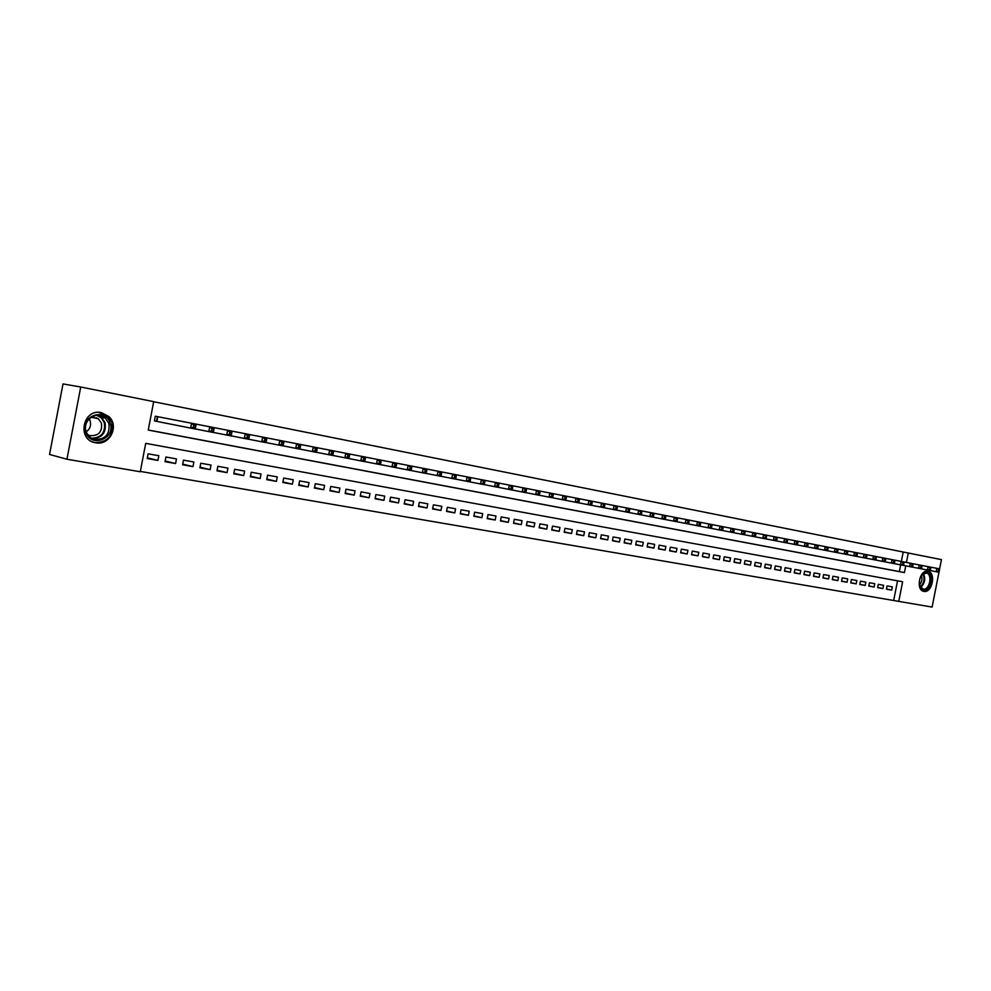 <?xml version="1.0" encoding="UTF-8"?>
<svg xmlns="http://www.w3.org/2000/svg" width="991" height="991" viewBox="0 0 991 991"><rect width="100%" height="100%" fill="white"/><g stroke="black" fill="none" stroke-linecap="round" stroke-linejoin="round"><path stroke-width="1.49" d="M101.416 412.64L108.861 416.542C119.539 426.006 109.654 445.888 95.743 442.804L95.656 442.791C76.542 440.153 82.637 408.242 101.416 412.64M927.898 571.262C936.384 572.402 932.246 593.374 923.934 591.392L923.934 591.392C915.461 590.401 919.413 569.429 927.737 571.225L927.898 571.262M939.134 571.386L932.11 607.074L898.775 601.376L902.628 581.754L145.714 443.349L140.264 471.766L66.942 459.229L80.729 387.01L153.692 401.64L148.254 430.082L904.424 572.587L905.749 565.836M140.338 471.419L898.775 601.376M80.729 387.01L63.003 383.926L49.55 454.46L66.942 459.229M158.436 416.827L155.302 416.22L154.41 420.915L157.532 421.522M886.474 589.013L891.677 590.116L886.437 589.199L887.081 585.916L892.309 586.858L891.677 590.116M877.692 587.452L882.931 588.58L877.654 587.638L878.299 584.343L883.576 585.297L882.931 588.58M868.81 585.879L874.112 587.019L868.773 586.065L869.417 582.758L874.756 583.711L874.112 587.019M859.829 584.294L865.193 585.433L859.792 584.479L860.448 581.16L865.837 582.126L865.193 585.433M850.761 582.683L856.174 583.848L850.724 582.881L851.38 579.537L856.831 580.515L856.174 583.848M841.594 581.06L847.07 582.237L841.557 581.259L842.214 577.902L847.726 578.88L847.07 582.237M832.341 579.425L837.866 580.615L832.304 579.624L832.96 576.242L838.522 577.233L837.866 580.615M822.976 577.765L828.563 578.967L822.939 577.976L823.608 574.569L829.232 575.573L828.563 578.967M813.524 576.093L819.173 577.307L813.475 576.304L814.156 572.885L819.83 573.9L819.173 577.307M803.961 574.396L809.672 575.622L803.924 574.607L804.593 571.175L810.341 572.203L809.672 575.622M794.299 572.687L800.071 573.925L794.262 572.897L794.931 569.441L800.74 570.482L800.071 573.925M784.538 570.952L790.36 572.216L784.488 571.175L785.169 567.694L791.041 568.747L790.36 572.216M774.652 569.206L780.549 570.482L774.615 569.429L775.296 565.935L781.23 567.001L780.549 570.482M764.68 567.434L770.639 568.723L764.631 567.657L765.312 564.152L771.32 565.229L770.639 568.723M754.585 565.65L760.605 566.951L754.535 565.873L755.229 562.343L761.299 563.433L760.605 566.951M744.377 563.842L750.472 565.155L744.328 564.077L745.021 560.522L751.166 561.624L750.472 565.155M734.058 562.008L740.215 563.346L734.009 562.256L734.715 558.676L740.909 559.791L740.215 563.346M723.628 560.163L729.859 561.513L723.579 560.41L724.285 556.818L730.553 557.933L729.859 561.513M713.074 558.292L719.367 559.667L713.024 558.54L713.731 554.935L720.073 556.062L719.367 559.667M702.408 556.397L708.776 557.784L702.359 556.657L703.065 553.028L709.482 554.167L708.776 557.784M691.619 554.489L698.048 555.889L691.557 554.749L692.275 551.095L698.766 552.26L698.048 555.889M680.693 552.544L687.209 553.981L680.644 552.817L681.362 549.138L687.927 550.315L687.209 553.981M669.656 550.587L676.246 552.037L669.606 550.86L670.325 547.168L676.964 548.357L676.246 552.037M658.482 548.618L665.147 550.079L658.433 548.89L659.151 545.174L665.865 546.375L665.147 550.079M647.185 546.611L653.924 548.097L647.135 546.896L647.854 543.155L654.655 544.369L653.924 548.097M635.751 544.579L642.577 546.091L635.702 544.877L636.433 541.111L643.308 542.337L642.577 546.091M624.181 542.535L631.081 544.059L624.132 542.82L624.863 539.042L631.824 540.293L631.081 544.059M612.475 540.454L619.462 542.003L612.426 540.752L613.156 536.949L620.205 538.212L619.462 542.003M600.633 538.361L607.694 539.922L600.571 538.658L601.314 534.83L608.437 536.106L607.694 539.922M588.642 536.23L595.802 537.816L588.592 536.54L589.335 532.687L596.545 533.976L595.802 537.816M576.514 534.075L583.749 535.685L576.452 534.397L577.208 530.519L584.504 531.833L583.749 535.685M564.238 531.894L571.559 533.53L564.176 532.229L564.932 528.327L572.315 529.652L571.559 533.53M551.801 529.69L559.221 531.349L551.739 530.024L552.507 526.11L559.977 527.447L559.221 531.349M539.228 527.46L546.722 529.144L539.154 527.807L539.922 523.855L547.49 525.218L546.722 529.144M526.481 525.205L534.075 526.902L526.419 525.552L527.187 521.588L534.843 522.951L534.075 526.902M513.586 522.914L521.278 524.648L513.511 523.273L514.292 519.284L522.046 520.659L521.278 524.648M500.529 520.597L508.309 522.356L500.455 520.969L501.235 516.943L509.089 518.343L508.309 522.356M487.299 518.256L495.19 520.027L487.225 518.627L488.018 514.577L495.971 516.001L495.19 520.027M473.909 515.877L481.899 517.686L473.834 516.261L474.627 512.186L482.679 513.623L481.899 517.686M460.344 513.462L468.433 515.308L460.27 513.858L461.063 509.758L469.226 511.22L468.433 515.308M446.607 511.034L454.795 512.892L446.532 511.43L447.325 507.305L455.587 508.792L454.795 512.892M432.695 508.556L440.983 510.452L432.609 508.978L433.414 504.828L441.788 506.314L440.983 510.452M418.598 506.054L426.997 507.974L418.512 506.475L419.317 502.301L427.802 503.812L426.997 507.974M404.316 503.515L412.826 505.472L404.229 503.948L405.046 499.749L413.631 501.285L412.826 505.472M389.847 500.95L398.469 502.933L389.76 501.396L390.578 497.16L399.274 498.721L398.469 502.933M375.18 498.349L383.913 500.368L375.094 498.807L375.911 494.546L384.731 496.119L383.913 500.368M360.328 495.711L369.172 497.755L360.228 496.181L361.058 491.883L369.99 493.481L369.172 497.755M345.264 493.035L354.233 495.116L345.165 493.518L346.008 489.195L355.063 490.818L354.233 495.116M330.003 490.322L339.083 492.44L329.904 490.818L330.746 486.47L339.925 488.105L339.083 492.44M314.531 487.572L323.735 489.727L314.432 488.08L315.274 483.707L324.577 485.367L323.735 489.727M298.848 484.772L308.176 486.977L298.737 485.305L299.592 480.895L309.019 482.592L308.176 486.977M282.943 481.948L292.407 484.19L282.831 482.493L283.686 478.058L293.262 479.768L292.407 484.19M266.814 479.087L276.415 481.366L266.715 479.644L267.57 475.172L277.269 476.906L276.415 481.366M250.463 476.175L260.199 478.492L250.364 476.758L251.219 472.249L261.054 474.008L260.199 478.492M233.888 473.227L243.749 475.581L233.777 473.822L234.644 469.288L244.616 471.072L243.749 475.581M217.066 470.23L227.075 472.633L216.955 470.849L217.834 466.29L227.942 468.099L227.075 472.633M200.009 467.195L210.154 469.647L199.897 467.839L200.777 463.231L211.033 465.064L210.154 469.647M182.716 464.11L192.997 466.612L182.579 464.779L183.471 460.146L193.877 462.004L192.997 466.612M165.15 460.988L175.593 463.54L165.026 461.67L165.918 457L176.485 458.895L175.593 463.54M893.721 600.261L897.536 580.825M158.82 455.736L148.105 453.816L147.201 458.523L157.928 460.419L158.82 455.736M901.352 561.439L903.197 552.012L153.667 401.727M148.266 429.995L899.357 571.572L900.67 564.87M903.197 552.012L941.45 559.618L939.456 569.763M906.431 562.43L908.289 552.966M899.357 571.572L904.424 572.587M147.337 457.817L157.928 460.419M939.27 571.262L939.53 569.924L938.663 569.751L938.39 571.101L939.27 571.262L938.328 572.129L936.148 571.708L936.817 568.339L930.252 567.075M938.663 569.751L936.817 568.339L938.985 568.772L939.53 569.924M938.39 571.101L936.148 571.708L929.608 570.42M926.808 572.451C934.166 573.43 930.586 591.59 923.389 589.868C915.981 588.988 919.586 570.618 926.808 572.451M919.351 584.839L923.017 589.125C929.682 590.698 932.977 573.9 926.176 572.996L921.246 575.523M921.333 575.412C922.571 578.992 921.927 582.175 919.388 584.987M923.129 591.156L923.129 591.156C931.342 593.126 935.504 572.476 927.155 571.175M110.137 423.132C116.071 438.802 90.577 448.328 85.66 432.076C79.639 416.158 105.48 406.917 110.137 423.132M86.205 431.667C87.728 435.743 90.553 438.332 94.665 439.434C105.418 439.62 110.15 434.269 108.861 423.38L105.343 418.078C96.87 409.927 81.832 420.506 86.205 431.667M89.215 418.797L90.119 420.717C91.333 425.288 90.045 428.992 86.267 431.828M91.742 416.852L98.32 418.735L101.454 423.169C102.395 431.965 98.53 436.114 89.871 435.619L87.716 434.665M92.262 441.738L95.148 442.568C108.031 442.184 113.631 435.483 111.933 422.476L108.18 416.468L98.889 412.38M96.982 418.45L96.647 417.694M930.512 569.577L930.784 568.227L929.905 568.054L929.632 569.404L930.512 569.577L929.583 570.444L927.39 570.023L928.047 566.641L912.5 563.619M929.905 568.054L928.047 566.641L930.252 567.063L930.784 568.227M929.632 569.404L927.39 570.023L920.775 568.723M921.68 567.868L921.94 566.505L921.048 566.332L920.788 567.694L921.68 567.868L920.75 568.747L911.844 567.001M920.788 567.694L918.533 568.314L919.202 564.92L921.048 566.332M921.94 566.505L921.419 565.341M912.736 566.146L913.008 564.771L912.104 564.597L911.844 565.972L912.736 566.146L911.819 567.025L909.577 566.592L910.246 563.173L766.204 535.128M912.104 564.597L910.246 563.173L912.488 563.606L913.008 564.771M911.844 565.972L909.577 566.592L902.813 565.266M903.705 564.399L903.978 563.024L903.074 562.838L902.801 564.213L903.705 564.399L902.801 565.279L884.48 561.736M902.801 564.213L900.522 564.845L901.203 561.414L903.074 562.838M903.978 563.024L903.47 561.847M894.576 562.628L894.848 561.253L893.932 561.067L893.659 562.454L894.576 562.628L893.671 563.532M893.659 562.454L891.38 563.086L892.061 559.63L893.932 561.067M894.848 561.253L894.353 560.076M885.347 560.844L885.62 559.457L884.69 559.283L884.418 560.671L885.347 560.844L884.455 561.748L875.152 559.94M884.418 560.671L882.139 561.302L882.82 557.834L884.69 559.283M885.62 559.457L885.136 558.28M876.019 559.048L876.292 557.648L875.363 557.462L875.09 558.862L876.019 559.048L875.14 559.952L865.738 558.119M875.09 558.862L872.786 559.506L873.467 556.013L875.363 557.462M876.292 557.648L875.821 556.471M866.592 557.227L866.865 555.815L865.923 555.629L865.638 557.041L866.592 557.227L865.713 558.144L856.199 556.285M865.638 557.041L863.334 557.685L864.028 554.167L865.923 555.629M866.865 555.815L866.394 554.638M857.054 555.381L857.339 553.969L856.373 553.783L856.1 555.195L857.054 555.381L856.187 556.31L846.574 554.427M856.1 555.195L853.784 555.84L854.477 552.309L856.373 553.783M857.339 553.969L856.881 552.78M847.416 553.523L847.689 552.098L846.723 551.913L846.45 553.325L847.416 553.523L846.549 554.452L836.838 552.557M846.45 553.325L844.121 553.981L844.827 550.426L846.723 551.913M847.689 552.098L847.243 550.909M837.668 551.64L837.952 550.203L836.961 550.017L836.689 551.442L837.668 551.64L836.813 552.582L826.99 550.649M836.689 551.442L834.36 552.098L835.054 548.531L836.961 550.017M837.952 550.203L837.506 549.014M827.807 549.732L828.092 548.296L827.101 548.097L826.816 549.534L827.807 549.732L826.965 550.674L806.947 546.797M826.816 549.534L824.487 550.203L825.181 546.611L827.101 548.097M828.092 548.296L827.671 547.094M817.848 547.8L818.12 546.363L817.117 546.165L816.844 547.614L817.848 547.8L817.005 548.766M816.844 547.614L814.491 548.283L815.197 544.666L817.117 546.165M818.12 546.363L817.711 545.149M807.764 545.855L808.049 544.406L807.033 544.208L806.748 545.657L807.764 545.855L806.934 546.821L796.764 544.827M806.748 545.657L804.395 546.326L805.101 542.696L807.033 544.208M808.049 544.406L807.64 543.192M797.569 543.886L797.854 542.424L796.826 542.226L796.541 543.687L797.569 543.886L796.739 544.864L786.458 542.845M796.541 543.687L794.175 544.369L794.893 540.714L796.826 542.226M797.854 542.424L797.458 541.21M787.25 541.891L787.535 540.417L786.495 540.219L786.21 541.693L787.25 541.891L786.433 542.87L765.498 538.807M786.21 541.693L783.844 542.374L784.562 538.695L786.495 540.219M787.535 540.417L787.151 539.203M776.82 539.872L777.105 538.398L776.052 538.2L775.767 539.674L776.82 539.872L776.015 540.863M775.767 539.674L773.389 540.355L774.12 536.664L776.052 538.2M777.105 538.398L776.733 537.172M766.266 537.84L766.551 536.354L765.498 536.143L765.201 537.63L766.266 537.84L765.473 538.831L762.822 538.324L763.541 534.607L498.907 483.088M765.498 536.143L763.541 534.607L766.192 535.128L766.551 536.354M765.201 537.63L762.822 538.324L744.03 534.669M755.588 535.772L755.885 534.273L754.808 534.075L754.51 535.561L755.588 535.772L754.808 536.775M754.51 535.561L752.119 536.267L752.85 532.526L754.808 534.075M755.885 534.273L755.538 533.047M744.786 533.691L745.083 532.179L743.993 531.969L743.696 533.48L744.786 533.691L744.018 534.706L722.067 530.445M743.696 533.48L741.293 534.174L742.036 530.42L743.993 531.969M745.083 532.179L744.749 530.941M733.86 531.572L734.145 530.061L733.055 529.851L732.758 531.362L733.86 531.572L733.092 532.601M732.758 531.362L730.342 532.068L731.085 528.29L733.055 529.851M734.145 530.061L733.836 528.822M722.798 529.442L723.096 527.918L721.981 527.695L721.683 529.219L722.798 529.442L722.043 530.47L710.881 528.29M721.683 529.219L719.268 529.937L720.011 526.134L721.981 527.695M723.096 527.918L722.786 526.667M711.6 527.274L711.897 525.738L710.782 525.527L710.473 527.051L711.6 527.274L710.869 528.314L699.572 526.11M710.473 527.051L708.045 527.782L708.8 523.942L710.782 525.527M711.897 525.738L711.612 524.499M700.278 525.081L700.575 523.545L699.435 523.322L699.138 524.871L700.278 525.081L699.547 526.134L676.531 521.662M699.138 524.871L696.698 525.589L697.453 521.737L699.435 523.322M700.575 523.545L700.303 522.294M688.819 522.876L689.117 521.316L687.965 521.093L687.655 522.653L688.819 522.876L688.101 523.929M687.655 522.653L685.215 523.384L685.97 519.507L687.965 521.093M689.117 521.316L688.856 520.064M677.212 520.634L677.51 519.073L676.345 518.838L676.048 520.399L677.212 520.634L676.506 521.7L664.8 519.408M676.048 520.399L673.595 521.142L674.351 517.24L676.345 518.838M677.51 519.073L677.274 517.81M665.469 518.355L665.766 516.794L664.589 516.559L664.28 518.132L665.469 518.355L664.775 519.445L652.92 517.116M664.28 518.132L661.827 518.875L662.583 514.948L664.589 516.559M665.766 516.794L665.543 515.531M653.577 516.063L653.887 514.478L652.685 514.255L652.375 515.828L653.577 516.063L652.908 517.153L640.904 514.8M652.375 515.828L649.91 516.584L650.678 512.632L652.685 514.255M653.887 514.478L653.676 513.214M641.536 513.734L641.846 512.149L640.632 511.913L640.322 513.499L641.536 513.734L640.88 514.837L616.402 510.08M640.322 513.499L637.845 514.255L638.625 510.278L640.632 511.913M641.846 512.149L641.648 510.873M629.347 511.381L629.669 509.783L628.443 509.547L628.121 511.145L629.347 511.381L628.703 512.496M628.121 511.145L625.643 511.901L626.411 507.912L628.443 509.547M629.669 509.783L629.483 508.507M617.009 509.002L617.331 507.392L616.08 507.144L615.77 508.755L617.009 509.002L616.377 510.117L591.28 505.237M615.77 508.755L613.28 509.523L614.061 505.497L616.08 507.144M617.331 507.392L617.158 506.104M604.522 506.587L604.832 504.964L603.569 504.716L603.259 506.339L604.522 506.587L603.903 507.714M603.259 506.339L600.757 507.107L601.537 503.069L603.569 504.716M604.832 504.964L604.683 503.676M591.862 504.134L592.184 502.511L590.909 502.264L590.586 503.886L591.862 504.134L591.255 505.286L578.484 502.771M590.586 503.886L588.072 504.667L588.865 500.591L590.909 502.264M592.184 502.511L592.048 501.211M579.041 501.657L579.363 500.021L578.075 499.774L577.753 501.409L579.041 501.657L578.459 502.821L565.514 500.282M577.753 501.409L575.238 502.189L576.031 498.101L578.075 499.774M579.363 500.021L579.252 498.721M566.059 499.154L566.381 497.507L565.081 497.247L564.759 498.894L566.059 499.154L565.489 500.319L552.383 497.742M564.759 498.894L562.231 499.687L563.024 495.562L565.081 497.247M566.381 497.507L566.295 496.206M552.916 496.615L553.238 494.955L551.913 494.695L551.591 496.355L552.916 496.615L552.359 497.792L539.079 495.178M551.591 496.355L549.051 497.148L549.856 492.998L551.913 494.695M553.238 494.955L553.164 493.642M539.6 494.038L539.922 492.366L538.571 492.106L538.249 493.778L539.6 494.038L539.054 495.227L525.602 492.589M538.249 493.778L535.71 494.583L536.515 490.396L538.571 492.106M539.922 492.366L539.872 491.053M526.097 491.425L526.419 489.74L525.069 489.48L524.735 491.164L526.097 491.425L525.577 492.626L511.938 489.95M524.735 491.164L522.183 491.982L523 487.77L525.069 489.48M526.419 489.74L526.394 488.427M512.421 488.786L512.756 487.089L511.368 486.829L511.046 488.526L512.421 488.786L511.926 490L498.101 487.287M511.046 488.526L508.482 489.343L509.3 485.107L511.368 486.829M512.756 487.089L512.743 485.776M498.572 486.11L498.894 484.401L497.507 484.128L497.172 485.838L498.572 486.11L498.089 487.337L494.596 486.668L495.426 482.406L484.896 480.362M497.507 484.128L495.426 482.406L498.907 483.075L498.894 484.401M497.172 485.838L494.596 486.668L484.079 484.587M484.525 483.397L484.859 481.676L483.447 481.403L483.113 483.125L484.525 483.397L484.066 484.636L480.524 483.955L481.353 479.669L456.281 474.788M483.447 481.403L481.353 479.669L484.896 480.35L484.859 481.676M483.113 483.125L480.524 483.955L455.464 479.074M470.291 480.647L470.626 478.913L469.189 478.641L468.854 480.362L470.291 480.647L469.845 481.899M468.854 480.362L466.265 481.205L467.108 476.882L469.189 478.641M470.626 478.913L470.688 477.588M455.872 477.86L456.207 476.114L454.758 475.841L454.411 477.575L455.872 477.86L455.451 479.124L451.822 478.43L452.652 474.07L365.617 457.136M454.758 475.841L452.652 474.07L456.294 474.776L456.207 476.114M454.411 477.575L451.822 478.43L440.859 476.262M441.243 475.036L441.59 473.277L440.115 472.992L439.769 474.751L441.243 475.036L440.846 476.312L426.068 473.401M439.769 474.751L437.167 475.606L438.01 471.22L440.115 472.992M441.59 473.277L441.689 471.939M426.427 472.174L426.762 470.403L425.275 470.118L424.928 471.877L426.427 472.174L426.043 473.463L411.054 470.514M424.928 471.877L422.315 472.744L423.169 468.334L425.275 470.118M426.762 470.403L426.898 469.053M411.401 469.263L411.736 467.492L410.224 467.195L409.878 468.966L411.401 469.263L411.042 470.576L395.843 467.579M409.878 468.966L407.251 469.845L408.119 465.398L410.224 467.195M411.736 467.492L411.897 466.142M396.165 466.315L396.499 464.531L394.963 464.234L394.629 466.018L396.165 466.315L395.83 467.641L380.408 464.606M394.629 466.018L391.99 466.897L392.857 462.425L394.963 464.234M396.499 464.531L396.685 463.181M380.705 463.33L381.052 461.533L379.503 461.236L379.144 463.032L380.705 463.33L380.395 464.668L364.762 461.595M379.144 463.032L376.506 463.924L377.373 459.415L379.503 461.236M381.052 461.533L381.262 460.171M365.035 460.307L365.382 458.499L363.808 458.189L363.462 459.997L365.035 460.307L364.75 461.657L360.811 460.902L361.678 456.356L349.761 454.051L348.882 458.598L332.803 455.439M363.808 458.189L361.678 456.356L365.629 457.124L365.382 458.499M363.462 459.997L360.811 460.902L348.894 458.536M347.544 456.925L349.142 457.235L349.501 455.414L347.891 455.092L347.544 456.925L344.88 457.83L345.76 453.259L333.67 450.917L332.79 455.501L316.476 452.28M347.891 455.092L345.76 453.259L349.761 454.039L349.501 455.414M349.142 457.235L348.882 458.598M331.39 453.804L333.026 454.126L333.372 452.28L331.75 451.97L331.39 453.804L328.727 454.72L329.619 450.112L317.343 447.746L316.463 452.354L299.901 449.096M331.75 451.97L329.619 450.112L333.67 450.905L333.372 452.28M333.026 454.126L332.79 455.501M315.014 450.645L316.662 450.955L317.021 449.109L315.373 448.787L315.014 450.645L312.338 451.562L313.23 446.929L300.793 444.513L299.889 449.158L283.104 445.851M315.373 448.787L313.23 446.929L317.355 447.734L317.021 449.109M316.662 450.955L316.463 452.354M298.402 447.424L300.075 447.759L300.434 445.888L298.762 445.566L298.402 447.424L295.714 448.353L296.619 443.695L283.983 441.243L283.092 445.925L266.046 442.568M298.762 445.566L296.619 443.695L300.793 444.501L300.434 445.888M300.075 447.759L299.889 449.158M281.543 444.166L283.24 444.501L283.599 442.618L281.902 442.296L281.543 444.166L278.843 445.108L279.747 440.413L266.938 437.923L266.034 442.643L248.741 439.236M281.902 442.296L279.747 440.413L283.983 441.23L283.599 442.618M283.24 444.501L283.092 445.925M264.424 440.871L266.158 441.193L266.517 439.298L264.795 438.976L264.424 440.871L261.723 441.813L262.64 437.081L249.633 434.554L248.716 439.31L231.163 435.842M264.795 438.976L262.64 437.081L266.938 437.911L266.517 439.298M266.158 441.193L266.034 442.643M247.069 437.514L248.815 437.849L249.175 435.941L247.428 435.594L247.069 437.514L244.356 438.468L245.273 433.699L232.067 431.135L231.151 435.929L213.338 432.41M247.428 435.594L245.273 433.699L249.633 434.541L249.175 435.941M248.815 437.849L248.716 439.31M229.441 434.108L231.213 434.442L231.584 432.522L229.813 432.175L229.441 434.108L226.716 435.074L227.645 430.267L214.242 427.666L213.313 432.485L195.227 428.917M229.813 432.175L227.645 430.267L232.067 431.122L231.584 432.522M231.213 434.442L231.151 435.929M211.541 430.651L213.35 430.998L213.722 429.053L211.913 428.707L211.541 430.651L208.816 431.618L209.745 426.774L196.144 424.148L195.215 429.004L154.41 420.902M211.913 428.707L209.745 426.774L214.242 427.654L213.722 429.053M213.35 430.998L213.313 432.485M193.381 427.133L195.215 427.493L195.586 425.535L193.753 425.189L193.381 427.133L190.644 428.124L191.585 423.244L155.302 416.22M193.753 425.189L191.585 423.244L196.144 424.136L195.586 425.535M195.215 427.493L195.215 429.004M923.339 573.566C925.817 578.893 924.876 583.526 920.503 587.465M920.181 586.982C924.145 583.241 925.037 578.88 922.856 573.888M105.021 422.55C106.52 432.311 102.432 437.725 92.782 438.827C102.42 437.725 106.495 432.299 105.009 422.55L101.503 417.285L105.021 422.55M91.63 438.257C101.441 437.712 105.653 432.51 104.29 422.612L101.429 418.016L96.821 415.266M98.121 415.241L101.503 417.285L105.343 418.078M157.817 416.703L156.912 421.398M157.396 416.629L156.504 421.324M95.743 442.804L93.86 442.345M924.566 572.674L926.065 572.971M98.32 418.735L91.147 417.211"/></g></svg>
